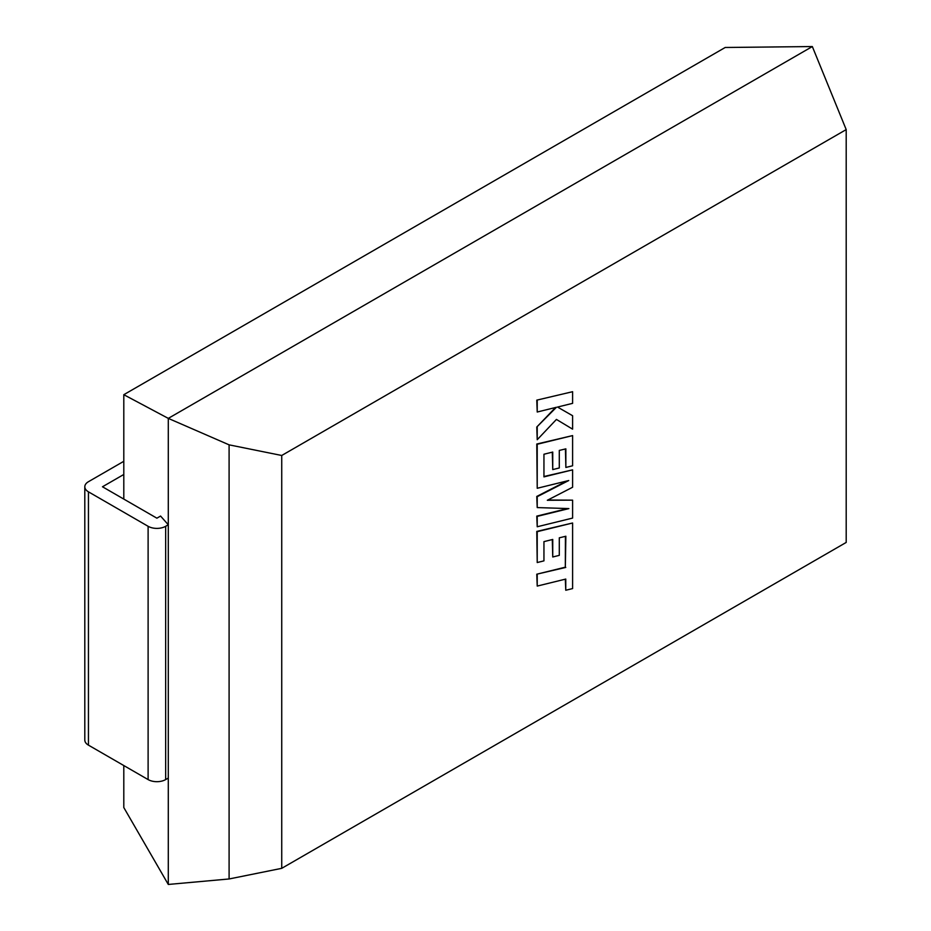 <?xml version="1.0" encoding="UTF-8"?>
<svg xmlns="http://www.w3.org/2000/svg" width="931" height="931" viewBox="0 0 931 931"><rect width="100%" height="100%" fill="white"/><g stroke="black" fill="none" stroke-linecap="round" stroke-linejoin="round"><path stroke-width="1.4" d="M123.8 765.55L123.8 807.538L168.29 884.45L168.29 524.77L160.574 516.053L156.885 518.183L102.48 486.773L123.8 474.473L123.8 394.697L168.29 418.38L229.096 444.843L281.732 455.48L846.198 129.595L812.332 46.55L725.202 47.481L123.8 394.697M123.8 461.299L88.445 481.711A12.406 7.169 0 0 0 84.802 486.773A12.406 7.169 0 0 0 88.445 491.836L88.445 745.137L148.11 779.584L148.11 526.294A12.406 7.169 0 0 0 165.66 526.294L168.29 524.77L168.29 418.38L812.332 46.55M123.8 474.473L123.8 499.086M846.198 129.595L846.198 542.436L281.732 868.332L281.732 455.48M168.29 884.45L229.096 878.969L229.096 444.843M229.096 878.969L281.732 868.332M88.445 745.137A12.406 7.169 180 0 1 84.802 740.075L84.802 486.773M165.66 526.294L165.66 779.584L168.29 778.06M165.66 779.584A12.406 7.169 180 0 1 148.11 779.584M148.11 526.294L88.445 491.836M565.431 536.349L565.326 567.188L536.78 574.194L537.222 586.076L565.769 579.07L565.769 590.254L565.326 579.175M565.769 590.254L572.6 588.578L572.6 523.001L537.222 531.671L537.222 562.545L543.948 560.858L543.948 541.633L552.746 539.445L552.746 556.982L559.287 555.365L559.287 537.827L565.862 536.244L565.326 567.188M565.769 567.433L536.78 574.194M537.222 574.439L537.222 586.076M572.6 523.001L536.78 531.415L537.222 562.545M552.304 539.561L552.746 556.982M572.6 500.156L547.323 500.273L572.6 487.25L572.6 469.852L543.948 476.881L543.948 454.235L552.746 452.059L552.746 469.585L559.287 467.967L559.287 450.429L565.862 448.847L565.862 467.455L572.6 465.779L572.6 435.592L537.222 444.262L537.222 488.275L568.725 480.536L537.222 496.689L537.222 507.581L568.876 508.594L537.222 516.379L537.222 526.76L572.6 518.078L572.6 500.156L547.824 500.017M572.6 469.852L543.948 476.521M552.304 452.163L552.746 469.585M565.431 448.951L565.862 467.455M572.6 435.592L536.78 444.017L537.222 488.275M566.932 480.978L536.78 496.432L537.222 507.581M567.573 508.559L536.78 516.123L537.222 526.76M572.6 391.707L536.78 400.144L537.222 412.014L556.435 407.278L536.78 427.026L537.222 439.711L556.435 419.427L572.6 429.156L572.6 415.715L557.518 407.056L572.6 403.344L572.6 391.707L536.78 400.144M537.222 400.4L537.222 412.014M555.539 407.499L536.78 427.026M537.222 427.282L537.222 439.711M556.435 419.427L572.6 429.156M572.6 415.715L557.518 407.056"/></g></svg>
